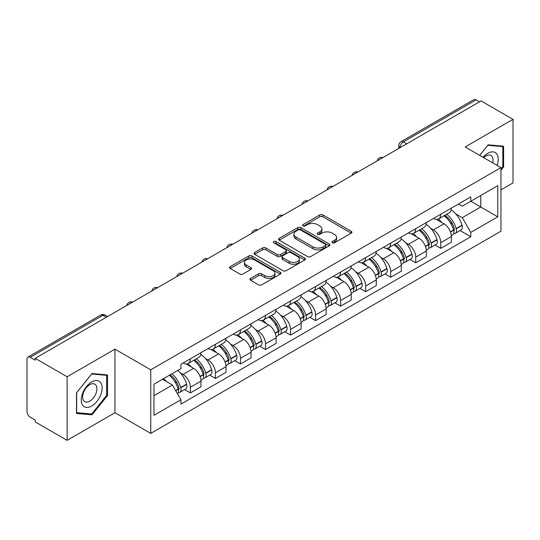 <?xml version="1.0" encoding="UTF-8"?>
<svg xmlns="http://www.w3.org/2000/svg" width="540" height="540" viewBox="0 0 540 540"><rect width="100%" height="100%" fill="white"/><g stroke="black" fill="none" stroke-linecap="round" stroke-linejoin="round"><path stroke-width="0.81" d="M332.323 242.804A1.559 0.898 0 0 0 334.523 242.804L351.263 233.138A2.228 1.289 0 0 0 351.918 232.227A2.228 1.289 0 0 0 351.263 231.323L322.906 214.947A2.228 1.289 0 0 0 319.754 214.947L303.014 224.613A1.559 0.898 0 0 0 302.562 225.248A1.559 0.898 0 0 0 303.014 225.882A1.559 0.898 0 0 0 305.222 225.882L307.388 224.633A7.128 4.117 0 0 1 317.473 224.633L319.835 225.997A7.128 4.117 0 0 1 321.921 228.906A7.128 4.117 0 0 1 319.835 231.822L317.669 233.071A1.559 0.898 0 0 0 317.209 233.705A1.559 0.898 0 0 0 317.669 234.347A1.559 0.898 0 0 0 319.876 234.347L322.043 233.091A7.128 4.117 0 0 1 332.12 233.091L334.483 234.454A7.128 4.117 0 0 1 336.575 237.371A7.128 4.117 0 0 1 334.483 240.28L332.323 241.529A1.559 0.898 0 0 0 331.864 242.163A1.559 0.898 0 0 0 332.323 242.804L332.323 241.529M250.594 278.438A2.228 1.289 0 0 0 249.939 279.342A2.228 1.289 0 0 0 250.594 280.253L258.552 284.85A2.228 1.289 0 0 0 261.704 284.85L280.294 274.118A2.228 1.289 0 0 0 280.942 273.206A2.228 1.289 0 0 0 280.294 272.295L251.93 255.926A2.228 1.289 0 0 0 248.785 255.926L230.195 266.659A2.228 1.289 0 0 0 229.541 267.563A2.228 1.289 0 0 0 230.195 268.475L239.8 274.023A2.228 1.289 0 0 0 242.953 274.023L250.911 269.433A2.228 1.289 0 0 0 251.559 268.522A2.228 1.289 0 0 0 250.911 267.611L246.146 264.857A5.96 3.442 0 0 1 244.397 262.426A5.96 3.442 0 0 1 248.076 259.247A5.96 3.442 0 0 1 254.57 259.997L273.24 270.769A5.96 3.442 0 0 1 274.988 273.206A5.96 3.442 0 0 1 271.31 276.385A5.96 3.442 0 0 1 264.809 275.636L261.704 273.841A2.228 1.289 0 0 0 258.552 273.841L250.594 278.438L250.594 280.253M150.748 369.819L114.953 349.157L67.129 376.772L35.188 358.331L481.059 100.906L513 119.347L465.17 146.961L500.965 167.623L150.748 369.819L150.748 433.39L500.965 231.194L500.965 167.623M307.544 256.561A2.228 1.289 0 0 0 310.696 256.561L329.285 245.828A2.228 1.289 0 0 0 329.94 244.917A2.228 1.289 0 0 0 329.285 244.006L300.929 227.637A2.228 1.289 0 0 0 297.776 227.637L279.187 238.37A2.228 1.289 0 0 0 278.539 239.281A2.228 1.289 0 0 0 279.187 240.185L307.544 256.561M274.374 243.142A1.559 0.898 0 0 1 275.96 243.358L275.96 241.508L304.79 258.154A2.228 1.289 0 0 1 305.444 259.058A2.228 1.289 0 0 1 304.79 259.969L286.2 270.702A2.228 1.289 0 0 1 283.048 270.702L254.691 254.333L254.691 252.511A2.228 1.289 0 0 0 254.036 253.422A2.228 1.289 0 0 0 254.691 254.333M254.691 252.511L262.649 247.921A2.228 1.289 0 0 1 265.795 247.921L277.297 254.556A2.228 1.289 0 0 0 280.449 254.556L285.728 251.512A2.228 1.289 0 0 0 286.382 250.601A2.228 1.289 0 0 0 285.728 249.696L273.753 242.777A1.559 0.898 0 0 1 273.294 242.143A1.559 0.898 0 0 1 274.259 241.313A1.559 0.898 0 0 1 275.96 241.508M67.129 376.772L67.129 440.336L35.188 421.895L35.188 420.046L30.213 417.17A4.543 2.619 -120 0 1 27 411.615L27 359.161A4.543 2.619 -120 0 1 27.938 357.082L100.649 315.11A4.543 2.619 60 0 1 102.917 315.333L30.213 357.311A4.543 2.619 -120 0 0 27.938 357.082M500.965 189.864L513 182.918L513 119.347M67.129 440.336L114.953 412.722L150.748 433.39M35.188 358.331L35.188 360.18L30.213 357.311M406.748 143.809L403.38 141.865A4.543 2.619 60 0 0 401.105 141.642L473.816 99.664A4.543 2.619 60 0 1 476.084 99.886L403.38 141.865A4.543 2.619 120 0 0 400.167 147.427L400.167 147.609M479.452 101.831L476.084 99.886M440.775 214.238A10.442 6.028 60 0 1 438.608 218.923L449.206 212.807A10.442 6.028 -120 0 0 451.366 208.123M430.718 228.353L433.39 229.898A10.442 6.028 60 0 1 440.775 242.683L451.366 236.567A10.442 6.028 -120 0 0 443.981 223.783L436.401 219.402M451.366 236.567L451.366 242.224L440.775 248.339L435.031 245.018M438.608 218.923A10.442 6.028 60 0 1 433.471 218.45M440.775 242.683L440.775 248.339M415.733 228.69A10.442 6.028 60 0 1 413.573 233.381L424.163 227.259A10.442 6.028 -120 0 0 426.33 222.575M409.988 259.477L415.733 262.791L426.33 256.675L426.33 251.026A10.442 6.028 -120 0 0 418.945 238.235L411.365 233.861M413.573 233.381A10.442 6.028 60 0 1 408.436 232.909M405.682 242.811L408.355 244.35A10.442 6.028 60 0 1 415.733 257.141L415.733 262.791M390.697 243.149A10.442 6.028 60 0 1 388.537 247.833L399.127 241.718A10.442 6.028 -120 0 0 401.288 237.033M384.952 273.928L390.697 277.25L401.288 271.134L401.288 265.478A10.442 6.028 -120 0 0 393.91 252.693L386.323 248.312M388.537 247.833A10.442 6.028 60 0 1 383.393 247.361M380.646 257.263L383.312 258.809A10.442 6.028 60 0 1 390.697 271.593L390.697 277.25M365.661 257.6A10.442 6.028 60 0 1 363.494 262.291L374.092 256.176A10.442 6.028 -120 0 0 376.252 251.485M359.917 288.387L365.661 291.701L376.252 285.586L376.252 279.936A10.442 6.028 -120 0 0 368.867 267.145L361.287 262.771M363.494 262.291A10.442 6.028 60 0 1 358.358 261.819M355.604 271.721L358.276 273.26A10.442 6.028 60 0 1 365.661 286.051L365.661 291.701M340.619 272.059A10.442 6.028 60 0 1 338.459 276.743L349.049 270.628A10.442 6.028 -120 0 0 351.216 265.943M334.874 302.846L340.619 306.16L351.216 300.044L351.216 294.388A10.442 6.028 -120 0 0 343.832 281.603L336.251 277.223M338.459 276.743A10.442 6.028 60 0 1 333.315 276.278M330.568 286.18L333.241 287.719A10.442 6.028 60 0 1 340.619 300.51L340.619 306.16M315.583 286.517A10.442 6.028 60 0 1 313.423 291.202L324.014 285.086A10.442 6.028 -120 0 0 326.174 280.395M309.839 317.297L315.583 320.618L326.174 314.496L326.174 308.846A10.442 6.028 -120 0 0 318.796 296.062L311.209 291.681M313.423 291.202A10.442 6.028 60 0 1 308.279 290.729M305.525 300.632L308.198 302.177A10.442 6.028 60 0 1 315.583 314.962L315.583 320.618M290.547 300.969A10.442 6.028 60 0 1 288.38 305.654L298.978 299.538A10.442 6.028 -120 0 0 301.138 294.853M284.803 331.756L290.547 335.07L301.138 328.954L301.138 323.305A10.442 6.028 -120 0 0 293.753 310.514L286.173 306.14M288.38 305.654A10.442 6.028 60 0 1 283.244 305.188M280.49 315.09L283.163 316.629A10.442 6.028 60 0 1 290.547 329.42L290.547 335.07M265.505 315.428A10.442 6.028 60 0 1 263.344 320.112L273.935 313.997A10.442 6.028 -120 0 0 276.102 309.312M259.76 346.207L265.505 349.529L276.102 343.413L276.102 337.757A10.442 6.028 -120 0 0 268.718 324.972L261.131 320.591M263.344 320.112A10.442 6.028 60 0 1 258.201 319.64M255.454 329.542L258.12 331.088A10.442 6.028 60 0 1 265.505 343.872L265.505 349.529M240.469 329.879A10.442 6.028 60 0 1 238.302 334.571L248.9 328.455A10.442 6.028 -120 0 0 251.06 323.764M234.725 360.666L240.469 363.98L251.06 357.865L251.06 352.215A10.442 6.028 -120 0 0 243.675 339.424L236.095 335.05M238.302 334.571A10.442 6.028 60 0 1 233.165 334.098M230.411 344L233.084 345.539A10.442 6.028 60 0 1 240.469 358.331L240.469 363.98M215.426 344.338A10.442 6.028 60 0 1 213.266 349.022L223.857 342.907A10.442 6.028 -120 0 0 226.024 338.222M209.682 375.125L215.426 378.439L226.024 372.323L226.024 366.667A10.442 6.028 -120 0 0 218.639 353.882L211.059 349.502M213.266 349.022A10.442 6.028 60 0 1 208.13 348.55M205.376 358.459L208.049 359.998A10.442 6.028 60 0 1 215.426 372.782L215.426 378.439M190.391 358.789A10.442 6.028 60 0 1 188.231 363.481L198.821 357.365A10.442 6.028 -120 0 0 200.981 352.674M184.646 389.576L190.391 392.89L200.981 386.775L200.981 381.125A10.442 6.028 -120 0 0 193.603 368.334L186.017 363.96M188.231 363.481A10.442 6.028 60 0 1 183.087 363.008M180.34 372.911L183.006 374.456A10.442 6.028 60 0 1 190.391 387.241L190.391 392.89M458.507 203.999L462.281 206.172L497.752 185.693L480.742 195.514L480.742 207.009L462.281 217.667L455.76 213.901M153.954 395.671L172.415 385.02L180.92 399.749L153.954 415.321L153.954 384.183L180.92 368.618L180.92 364.257L470.786 196.904L470.786 201.265L497.752 216.83L470.786 232.396L462.281 217.667M497.752 185.693L497.752 216.83M180.92 399.749L180.92 404.109L470.786 236.756L470.786 232.396M500.965 170.174L503.611 166.88L503.611 146.225L488.12 144.842L479.682 155.338M114.953 349.157L114.953 412.722M76.518 413.458L92.003 414.842L107.494 395.577L107.494 374.922L92.003 373.538L76.518 392.81L76.518 413.458M172.415 385.02L162.466 379.269M460.067 230.566L470.786 236.756M502.808 166.415L503.611 166.88M90.369 413.897L92.003 414.842M106.691 395.111L107.494 395.577M332.944 243.02L334.483 242.129A7.128 4.117 0 0 0 336.575 239.22L336.575 237.371M321.921 228.906L321.921 230.762A7.128 4.117 0 0 1 319.835 233.672L318.29 234.563M351.236 233.159L322.906 216.803A2.228 1.289 0 0 0 319.754 216.803L303.642 226.105M329.258 245.842L300.929 229.487A2.228 1.289 0 0 0 297.776 229.487L279.221 240.206M325.35 245.552A1.559 0.898 0 0 0 325.802 244.917A1.559 0.898 0 0 0 325.35 244.282L300.456 229.912A1.559 0.898 0 0 0 298.249 229.912L295.967 231.228A7.128 4.117 0 0 0 293.882 234.137A7.128 4.117 0 0 0 295.967 237.047L312.984 246.875A7.128 4.117 0 0 0 323.062 246.875L325.35 245.552L325.35 247.408A1.559 0.898 0 0 0 325.802 246.773L325.802 244.917M293.882 234.137L293.882 235.994A7.128 4.117 0 0 0 295.967 238.903L295.967 237.047M325.35 247.408L323.062 248.724A7.128 4.117 0 0 1 312.984 248.724L295.967 238.903M254.718 254.347L262.649 249.77L262.649 247.921M286.382 250.601L286.382 252.457A2.228 1.289 0 0 1 285.728 253.368L280.449 256.412A2.228 1.289 0 0 1 277.297 256.412L265.795 249.77A2.228 1.289 0 0 0 262.649 249.77M275.96 243.358L304.763 259.99M289.231 261.448A5.96 3.442 0 0 0 295.724 262.197A5.96 3.442 0 0 0 299.403 259.018A5.96 3.442 0 0 0 297.662 256.581L291.08 252.788A2.228 1.289 0 0 0 287.935 252.788L282.656 255.832A2.228 1.289 0 0 0 282.002 256.743A2.228 1.289 0 0 0 282.656 257.654L289.231 261.448L289.231 263.304A5.96 3.442 0 0 0 295.724 264.047A5.96 3.442 0 0 0 299.403 260.867L299.403 259.018M282.002 256.743L282.002 258.593A2.228 1.289 0 0 0 282.656 259.504L282.656 257.654M289.231 263.304L282.656 259.504M274.988 273.206L274.988 275.056A5.96 3.442 0 0 1 271.31 278.235A5.96 3.442 0 0 1 264.809 277.493L261.704 275.697A2.228 1.289 0 0 0 258.552 275.697L250.621 280.274M244.397 262.426L244.397 264.283A5.96 3.442 0 0 0 246.146 266.713L246.146 264.857M250.877 269.447L246.146 266.713M280.26 274.131L251.93 257.776A2.228 1.289 0 0 0 248.785 257.776L230.222 268.495L230.195 266.659M444.717 215.399A14.303 8.255 60 0 1 444.785 215.44A14.303 8.255 60 0 1 454.194 228.272L454.282 228.569A2.781 1.607 60 0 1 453.843 230.749A2.781 1.607 60 0 1 453.776 230.782M444.089 215.757A17.253 9.963 60 0 1 453.566 229.993L453.654 230.29A5.731 3.308 60 0 1 452.75 234.792L451.325 235.616M453.728 233.523A5.731 3.308 -120 0 0 455.315 233.307A5.731 3.308 -120 0 0 456.219 228.805L456.138 228.508A17.253 9.963 -120 0 0 446.654 214.279M451.15 209.952A17.253 9.963 60 0 1 461.997 225.126L462.078 225.423A5.731 3.308 60 0 1 461.174 229.925L455.315 233.307M438.203 219.125A17.253 9.963 60 0 1 441.808 222.521M450.198 222.548L452.392 223.816M497.104 165.395A14.756 8.518 120 0 0 496.834 154.069A14.756 8.518 120 0 0 483.077 157.295M492.689 162.851A10.098 5.832 120 0 0 492.089 156.519A10.098 5.832 120 0 0 490.955 155.466A10.098 5.832 120 0 0 483.685 157.653M479.716 155.358L487.802 145.3L502.808 146.637L502.808 166.651L500.965 168.946M501.815 146.063L502.808 146.637M100.717 382.765A14.756 8.518 120 0 0 86.468 386.586A14.756 8.518 120 0 0 82.647 405.243A14.756 8.518 120 0 0 96.896 401.429A14.756 8.518 120 0 0 100.717 382.765M95.965 385.216A10.098 5.832 120 0 0 94.831 384.163A10.098 5.832 120 0 0 85.435 388.874A10.098 5.832 120 0 0 83.599 400.606A10.098 5.832 120 0 0 84.733 401.659A10.098 5.832 120 0 0 94.129 396.94A10.098 5.832 120 0 0 95.965 385.216M91.685 414.018L76.673 412.675L76.673 392.668L91.685 373.997L106.691 375.334L106.691 395.348L91.685 414.018M105.692 374.76L106.691 375.334M419.675 229.858A14.303 8.255 60 0 1 419.749 229.898A14.303 8.255 60 0 1 429.158 242.73L429.239 243.027A2.781 1.607 60 0 1 428.8 245.207A2.781 1.607 60 0 1 428.74 245.241M419.054 230.216A17.253 9.963 60 0 1 428.531 244.451L428.618 244.748A5.731 3.308 60 0 1 427.707 249.244L426.283 250.067M428.693 247.982A5.731 3.308 -120 0 0 430.279 247.766A5.731 3.308 -120 0 0 431.183 243.263L431.102 242.966A17.253 9.963 -120 0 0 421.619 228.731M426.114 224.411A17.253 9.963 60 0 1 436.955 239.585L437.042 239.882A5.731 3.308 60 0 1 436.138 244.384L430.279 247.766M413.168 233.577A17.253 9.963 60 0 1 416.772 236.979M425.156 237.006L427.356 238.275M394.639 244.31A14.303 8.255 60 0 1 394.713 244.35A14.303 8.255 60 0 1 404.123 257.182L404.204 257.479A2.781 1.607 60 0 1 403.765 259.666A2.781 1.607 60 0 1 403.704 259.7M394.011 244.674A17.253 9.963 60 0 1 403.495 258.903L403.576 259.2A5.731 3.308 60 0 1 402.671 263.702L401.247 264.526M403.65 262.433A5.731 3.308 -120 0 0 405.243 262.217A5.731 3.308 -120 0 0 406.148 257.722L406.06 257.425A17.253 9.963 -120 0 0 396.583 243.189M401.072 238.862A17.253 9.963 60 0 1 411.919 254.043L412.007 254.333A5.731 3.308 60 0 1 411.095 258.836L405.243 262.217M388.132 248.036A17.253 9.963 60 0 1 391.73 251.438M400.12 251.458L402.32 252.727M369.603 258.768A14.303 8.255 60 0 1 369.671 258.809A14.303 8.255 60 0 1 379.08 271.64L379.168 271.937A2.781 1.607 60 0 1 378.729 274.118A2.781 1.607 60 0 1 378.662 274.151M368.975 259.126A17.253 9.963 60 0 1 378.452 273.362L378.54 273.659A5.731 3.308 60 0 1 377.636 278.154L376.211 278.978M378.614 276.892A5.731 3.308 -120 0 0 380.201 276.676A5.731 3.308 -120 0 0 381.105 272.174L381.024 271.877A17.253 9.963 -120 0 0 371.54 257.648M376.036 253.321A17.253 9.963 60 0 1 386.883 268.495L386.964 268.792A5.731 3.308 60 0 1 386.06 273.294L380.201 276.676M363.089 262.487A17.253 9.963 60 0 1 366.694 265.889M375.077 265.916L377.278 267.185M344.56 273.22A14.303 8.255 60 0 1 344.635 273.26A14.303 8.255 60 0 1 354.044 286.092L354.125 286.389A2.781 1.607 60 0 1 353.687 288.576A2.781 1.607 60 0 1 353.626 288.61M343.933 273.584A17.253 9.963 60 0 1 353.417 287.813L353.498 288.11A5.731 3.308 60 0 1 352.593 292.613L351.169 293.436M353.579 291.344A5.731 3.308 -120 0 0 355.165 291.128A5.731 3.308 -120 0 0 356.069 286.632L355.982 286.335A17.253 9.963 -120 0 0 346.505 272.099M351 267.773A17.253 9.963 60 0 1 361.84 282.953L361.928 283.25A5.731 3.308 60 0 1 361.024 287.746L355.165 291.128M338.054 276.946A17.253 9.963 60 0 1 341.658 280.348M350.042 280.368L352.242 281.637M319.525 287.678A14.303 8.255 60 0 1 319.592 287.719A14.303 8.255 60 0 1 329.002 300.55L329.09 300.848A2.781 1.607 60 0 1 328.651 303.028A2.781 1.607 60 0 1 328.583 303.062M318.897 288.036A17.253 9.963 60 0 1 328.381 302.272L328.462 302.569A5.731 3.308 60 0 1 327.557 307.071L326.133 307.894M328.536 305.802A5.731 3.308 -120 0 0 330.122 305.586A5.731 3.308 -120 0 0 331.034 301.084L330.946 300.787A17.253 9.963 -120 0 0 321.469 286.558M325.957 282.231A17.253 9.963 60 0 1 336.805 297.405L336.886 297.702A5.731 3.308 60 0 1 335.981 302.204L330.122 305.586M313.011 291.404A17.253 9.963 60 0 1 316.615 294.8M325.006 294.827L327.206 296.096M294.482 302.13A14.303 8.255 60 0 1 294.557 302.177A14.303 8.255 60 0 1 303.966 315.009L304.047 315.306A2.781 1.607 60 0 1 303.608 317.486A2.781 1.607 60 0 1 303.548 317.52M293.861 302.495A17.253 9.963 60 0 1 303.338 316.73L303.426 317.027A5.731 3.308 60 0 1 302.522 321.523L301.091 322.346M303.5 320.254A5.731 3.308 -120 0 0 305.087 320.045A5.731 3.308 -120 0 0 305.991 315.542L305.91 315.245A17.253 9.963 -120 0 0 296.426 301.01M300.922 296.69A17.253 9.963 60 0 1 311.769 311.863L311.85 312.161A5.731 3.308 60 0 1 310.946 316.663L305.087 320.045M287.975 305.856A17.253 9.963 60 0 1 291.58 309.258M299.963 309.285L302.164 310.554M269.447 316.589A14.303 8.255 60 0 1 269.521 316.629A14.303 8.255 60 0 1 278.93 329.461L279.011 329.758A2.781 1.607 60 0 1 278.572 331.945A2.781 1.607 60 0 1 278.512 331.978M268.819 316.953A17.253 9.963 60 0 1 278.303 331.182L278.384 331.479A5.731 3.308 60 0 1 277.479 335.981L276.055 336.805M278.458 334.712A5.731 3.308 -120 0 0 280.051 334.496A5.731 3.308 -120 0 0 280.955 330.001L280.868 329.704A17.253 9.963 -120 0 0 271.391 315.468M275.879 311.141A17.253 9.963 60 0 1 286.726 326.322L286.814 326.612A5.731 3.308 60 0 1 285.91 331.115L280.051 334.496M262.94 320.315A17.253 9.963 60 0 1 266.537 323.716M274.928 323.737L277.128 325.006M244.411 331.047A14.303 8.255 60 0 1 244.478 331.088A14.303 8.255 60 0 1 253.888 343.919L253.976 344.216A2.781 1.607 60 0 1 253.537 346.397A2.781 1.607 60 0 1 253.469 346.43M243.783 331.405A17.253 9.963 60 0 1 253.26 345.64L253.348 345.938A5.731 3.308 60 0 1 252.443 350.433L251.019 351.257M253.422 349.171A5.731 3.308 -120 0 0 255.008 348.955A5.731 3.308 -120 0 0 255.913 344.453L255.832 344.156A17.253 9.963 -120 0 0 246.348 329.926M250.844 325.6A17.253 9.963 60 0 1 261.691 340.774L261.772 341.071A5.731 3.308 60 0 1 260.867 345.573L255.008 348.955M237.897 334.766A17.253 9.963 60 0 1 241.501 338.168M249.892 338.195L252.085 339.464M219.368 345.499A14.303 8.255 60 0 1 219.443 345.539A14.303 8.255 60 0 1 228.852 358.371L228.933 358.668A2.781 1.607 60 0 1 228.494 360.855A2.781 1.607 60 0 1 228.434 360.889M218.747 345.863A17.253 9.963 60 0 1 228.224 360.092L228.312 360.389A5.731 3.308 60 0 1 227.401 364.892L225.976 365.715M228.386 363.623A5.731 3.308 -120 0 0 229.972 363.406A5.731 3.308 -120 0 0 230.877 358.911L230.789 358.614A17.253 9.963 -120 0 0 221.312 344.378M225.808 340.051A17.253 9.963 60 0 1 236.648 355.232L236.736 355.529A5.731 3.308 60 0 1 235.832 360.025L229.972 363.406M212.861 349.225A17.253 9.963 60 0 1 216.466 352.627M224.849 352.647L227.05 353.916M194.333 359.957A14.303 8.255 60 0 1 194.407 359.998A14.303 8.255 60 0 1 203.81 372.83L203.897 373.127A2.781 1.607 60 0 1 203.459 375.307A2.781 1.607 60 0 1 203.398 375.34M193.705 360.315A17.253 9.963 60 0 1 203.189 374.551L203.269 374.848A5.731 3.308 60 0 1 202.365 379.35L200.941 380.174M203.344 378.081A5.731 3.308 -120 0 0 204.93 377.865A5.731 3.308 -120 0 0 205.841 373.363L205.754 373.066A17.253 9.963 -120 0 0 196.276 358.837M200.765 354.51A17.253 9.963 60 0 1 211.613 369.684L211.7 369.981A5.731 3.308 60 0 1 210.789 374.483L204.93 377.865M187.826 363.683A17.253 9.963 60 0 1 191.423 367.079M199.814 367.106L202.014 368.375M170.066 374.882A14.303 8.255 60 0 1 178.774 387.288L178.862 387.585A2.781 1.607 60 0 1 178.423 389.765A2.781 1.607 60 0 1 178.355 389.799M169.337 375.3A17.253 9.963 60 0 1 178.146 389.009L178.234 389.306A5.731 3.308 60 0 1 177.444 393.728M178.308 392.533A5.731 3.308 -120 0 0 179.894 392.324A5.731 3.308 -120 0 0 180.799 387.821L180.718 387.524A17.253 9.963 -120 0 0 171.909 373.822M177.761 370.44A17.253 9.963 60 0 1 186.577 384.143L186.658 384.44A5.731 3.308 60 0 1 185.753 388.935L179.894 392.324M163.478 378.682A17.253 9.963 60 0 1 166.388 381.537M174.771 381.557L176.972 382.833M400.329 147.514L400.167 147.427A4.543 2.619 0 0 1 398.837 145.571L398.837 148.379M215.426 372.782L226.024 366.667M240.469 358.331L251.06 352.215M265.505 343.872L276.102 337.757M290.547 329.42L301.138 323.305M315.583 314.962L326.174 308.846M340.619 300.51L351.216 294.388M365.661 286.051L376.252 279.936M390.697 271.593L401.288 265.478M415.733 257.141L426.33 251.026M190.391 387.241L200.981 381.125M183.006 374.456L193.603 368.334M208.049 359.998L218.639 353.882M233.084 345.539L243.675 339.424M258.12 331.088L268.718 324.972M283.163 316.629L293.753 310.514M308.198 302.177L318.796 296.062M333.241 287.719L343.832 281.603M358.276 273.26L368.867 267.145M383.312 258.809L393.91 252.693M408.355 244.35L418.945 238.235M433.39 229.898L443.981 223.783M382.55 157.781A4.543 2.619 120 0 0 380.545 158.936M357.514 172.233A4.543 2.619 120 0 0 355.509 173.394M332.471 186.691A4.543 2.619 120 0 0 330.473 187.846M307.435 201.143A4.543 2.619 120 0 0 305.431 202.304M282.4 215.602A4.543 2.619 120 0 0 280.395 216.763M257.357 230.06A4.543 2.619 120 0 0 255.353 231.215M232.322 244.512A4.543 2.619 120 0 0 230.317 245.673M207.286 258.971A4.543 2.619 120 0 0 205.281 260.125M182.243 273.422A4.543 2.619 120 0 0 180.238 274.583M157.208 287.881A4.543 2.619 120 0 0 155.203 289.035M132.165 302.339A4.543 2.619 120 0 0 130.16 303.494M106.286 317.277L102.917 315.333A4.543 2.619 120 0 1 105.185 315.11A4.543 4.543 0 0 0 100.649 315.11M334.483 242.129L334.483 240.28M317.669 234.347L317.669 233.071M319.835 233.672L319.835 231.822M303.014 225.882L303.014 224.613M319.754 216.803L319.754 214.947M322.906 216.803L322.906 214.947M351.263 233.138L351.263 231.323M279.187 240.185L279.187 238.37M297.776 229.487L297.776 227.637M300.929 229.487L300.929 227.637M329.285 245.828L329.285 244.006M312.984 248.724L312.984 246.875M323.062 248.724L323.062 246.875M265.795 249.77L265.795 247.921M277.297 256.412L277.297 254.556M280.449 256.412L280.449 254.556M285.728 253.368L285.728 251.512M304.79 259.969L304.79 258.154M258.552 275.697L258.552 273.841M261.704 275.697L261.704 273.841M264.809 277.493L264.809 275.636M250.911 269.433L250.911 267.611M248.785 257.776L248.785 255.926M251.93 257.776L251.93 255.926M280.294 274.118L280.294 272.295M450.515 232.099L453.654 230.29M456.219 228.805L462.078 225.423M456.138 228.508L461.997 225.126M453.566 229.972L454.417 229.48M450.407 231.815L453.566 229.993M425.48 246.557L428.618 244.748M431.183 243.263L437.042 239.882M431.102 242.966L436.955 239.585M428.524 244.431L429.381 243.931M425.371 246.274L428.531 244.451M400.437 261.016L403.576 259.2M406.148 257.722L412.007 254.333M406.06 257.425L411.919 254.043M400.336 260.732L404.339 258.39M375.401 275.468L378.54 273.659M381.105 272.174L386.964 268.792M381.024 271.877L386.883 268.495M378.445 273.341L379.303 272.849M375.293 275.184L378.452 273.362M350.365 289.926L353.498 288.11M356.069 286.632L361.928 283.25M355.982 286.335L361.84 282.953M353.41 287.793L354.26 287.3M350.257 289.643L353.417 287.813M325.323 304.378L328.462 302.569M331.034 301.084L336.886 297.702M330.946 300.787L336.805 297.405M325.222 304.094L329.225 301.759M300.287 318.836L303.426 317.027M305.991 315.542L311.85 312.161M305.91 315.245L311.769 311.863M303.332 316.703L304.189 316.211M300.179 318.553L303.338 316.73M275.245 333.295L278.384 331.479M280.955 330.001L286.814 326.612M280.868 329.704L286.726 326.322M278.296 331.162L279.146 330.669M275.144 333.005L278.303 331.182M250.209 347.746L253.348 345.938M255.913 344.453L261.772 341.071M255.832 344.156L261.691 340.774M250.101 347.463L254.111 345.128M225.173 362.205L228.312 360.389M230.877 358.911L236.736 355.529M230.789 358.614L236.648 355.232M225.065 361.921L229.075 359.579M200.131 376.657L203.269 374.848M205.841 373.363L211.7 369.981M205.754 373.066L211.613 369.684M203.182 374.531L204.032 374.038M200.029 376.373L203.189 374.551M175.723 390.751L178.234 389.306M180.799 387.821L186.658 384.44M180.718 387.524L186.577 384.143M178.139 388.982L178.997 388.49M175.574 390.494L178.146 389.009M382.934 157.559A4.543 4.543 0 0 0 377.109 160.92M357.899 172.01A4.543 4.543 0 0 0 352.073 175.379M332.863 186.469A4.543 4.543 0 0 0 327.038 189.83M307.82 200.927A4.543 4.543 0 0 0 301.995 204.289M282.785 215.379A4.543 4.543 0 0 0 276.959 218.741M257.742 229.838A4.543 4.543 0 0 0 251.924 233.199M232.706 244.289A4.543 4.543 0 0 0 226.881 247.657M207.671 258.748A4.543 4.543 0 0 0 201.845 262.109M182.628 273.2A4.543 4.543 0 0 0 176.803 276.568M157.592 287.658A4.543 4.543 0 0 0 151.767 291.019M132.556 302.117A4.543 4.543 0 0 0 126.731 305.478M107.615 316.507L105.185 315.11M401.105 141.642A4.543 4.543 0 0 0 398.837 145.571"/></g></svg>
